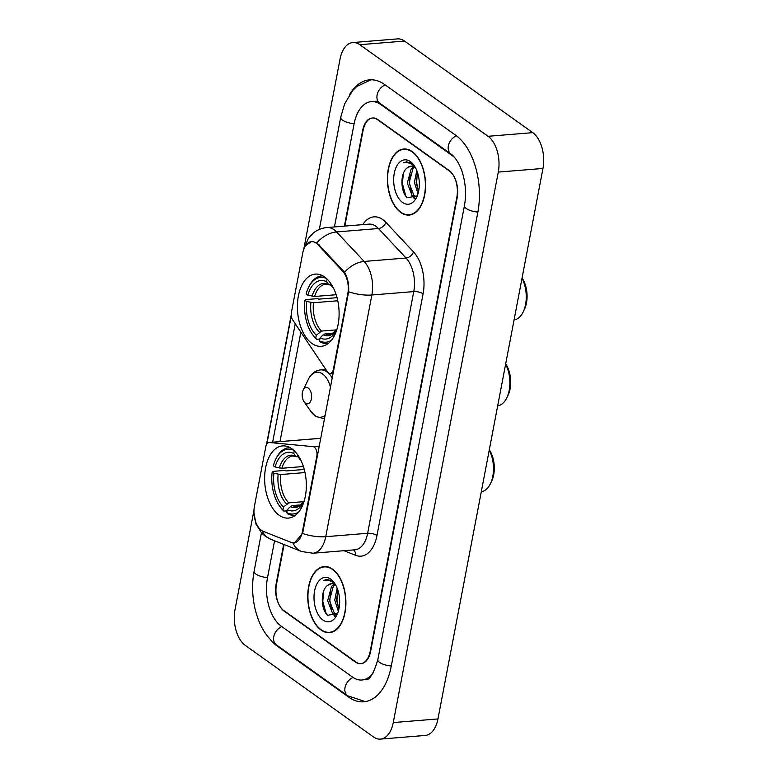 <?xml version="1.0" encoding="UTF-8"?>
<svg xmlns="http://www.w3.org/2000/svg" width="778" height="778" viewBox="0 0 778 778"><rect width="100%" height="100%" fill="white"/><g stroke="black" fill="none" stroke-linecap="round" stroke-linejoin="round"><path stroke-width="1.17" d="M302.428 531.617A18.448 10.552 -94.7 0 1 293.802 542.772A18.448 10.552 -94.7 0 1 290.884 542.315L263.159 531.306A18.448 10.552 -94.7 0 1 261.35 530.304A18.448 10.552 -94.7 0 1 254.455 506.147L265.813 446.63A6.837 3.909 85.3 0 1 269.003 442.497A6.837 3.909 85.3 0 1 269.402 442.497L312.931 446.621A6.837 3.909 85.3 0 1 314.283 447.156A6.837 3.909 85.3 0 1 316.841 456.103L302.428 531.617L302.982 531.569M311.91 343.438A36.216 20.724 -94.7 0 0 321.197 346.307A36.216 20.724 -94.7 0 0 339.043 316.627A36.216 20.724 -94.7 0 0 324.591 276.978A36.216 20.724 -94.7 0 0 315.304 274.109A36.216 20.724 -94.7 0 0 297.468 303.79A36.216 20.724 -94.7 0 0 311.91 343.438M279.137 515.231A36.216 20.724 -94.7 0 0 288.424 518.09A36.216 20.724 -94.7 0 0 306.269 488.419A36.216 20.724 -94.7 0 0 291.818 448.77A36.216 20.724 -94.7 0 0 282.54 445.901A36.216 20.724 -94.7 0 0 264.695 475.582A36.216 20.724 -94.7 0 0 279.137 515.231M302.778 252.85L291.419 312.367A6.837 3.909 85.3 0 0 292.761 320.021L327.237 371.612A6.837 3.909 85.3 0 0 330.203 373.44A6.837 3.909 85.3 0 0 333.392 369.307L347.795 293.802A18.448 10.552 -94.7 0 0 342.612 271.152L317.842 244.662A18.448 10.552 -94.7 0 0 311.404 241.695A18.448 10.552 -94.7 0 0 302.778 252.85M284.077 544.551L276.491 584.307A20.5 11.728 -94.7 0 0 284.155 611.158L355.4 662.039A20.5 11.728 -94.7 0 0 360.652 663.663A20.5 11.728 -94.7 0 0 370.231 651.264L456.822 197.33A20.5 11.728 -94.7 0 0 449.169 170.489L377.923 119.608A20.5 11.728 -94.7 0 0 372.662 117.984A20.5 11.728 -94.7 0 0 363.083 130.383L344.829 226.087M455.101 158.09A36.897 21.113 -94.7 0 0 452.037 155.444L380.792 104.553A36.897 21.113 -94.7 0 0 371.33 101.636A36.897 21.113 -94.7 0 0 354.087 123.955L334.443 226.933M274.566 540.778L267.486 577.879A36.897 21.113 -94.7 0 0 281.276 626.202L352.522 677.084A36.897 21.113 -94.7 0 0 361.984 680.001A36.897 21.113 -94.7 0 0 373.43 672.484M253.988 510.183L235.034 609.553A27.327 15.638 -94.7 0 0 245.245 645.351L373.489 736.941A27.327 15.638 -94.7 0 0 380.491 739.1A27.327 15.638 -94.7 0 0 393.269 722.567L498.28 172.084A27.327 15.638 -94.7 0 0 488.069 136.296L359.825 44.706A27.327 15.638 -94.7 0 0 352.823 42.547A27.327 15.638 -94.7 0 0 340.044 59.07L303.78 249.193M380.491 739.1L425.177 735.453A27.327 15.638 -94.7 0 0 437.956 718.93L542.966 168.447A27.327 15.638 -94.7 0 0 532.755 132.649L404.511 41.059A27.327 15.638 -94.7 0 0 397.509 38.9L352.823 42.547M291.244 314.876L266.523 444.501M270.267 639.467A58.768 33.619 -94.7 0 0 277.454 646.265L348.7 697.146A58.768 33.619 -94.7 0 0 363.764 701.795A58.768 33.619 -94.7 0 0 391.237 666.26L477.828 212.326A58.768 33.619 -94.7 0 0 455.859 135.382L384.614 84.491A58.768 33.619 -94.7 0 0 369.56 79.842A58.768 33.619 -94.7 0 0 349.458 94.751M321.032 630.015A33.143 18.964 -94.7 0 0 329.522 632.631A33.143 18.964 -94.7 0 0 345.85 605.479A33.143 18.964 -94.7 0 0 332.634 569.195A33.143 18.964 -94.7 0 0 324.134 566.579A33.143 18.964 -94.7 0 0 307.806 593.731A33.143 18.964 -94.7 0 0 321.032 630.015M331.253 632.154A33.143 18.964 -94.7 0 0 331.739 632.222M400.689 212.443A33.143 18.964 -94.7 0 0 409.179 215.068A33.143 18.964 -94.7 0 0 425.508 187.906A33.143 18.964 -94.7 0 0 412.282 151.632A33.143 18.964 -94.7 0 0 403.792 149.006A33.143 18.964 -94.7 0 0 387.463 176.168A33.143 18.964 -94.7 0 0 400.689 212.443M410.91 214.582A33.143 18.964 -94.7 0 0 411.397 214.66M305.414 245.848L311.608 241.374L316.879 242.804L344.576 272.212C347.698 277.639 349.05 284.164 348.632 291.789L302.924 531.889L302.525 533.484L294.317 543.034L291.633 542.558M266.873 443.907L291.312 315.771M272.631 442.235L295.241 323.726M283.678 544.386L276.171 583.733A20.5 11.728 -94.7 0 0 283.834 610.574L355.828 661.99A20.5 11.728 -94.7 0 0 361.089 663.615A20.5 11.728 -94.7 0 0 370.668 651.215L457.143 197.913A20.5 11.728 -94.7 0 0 449.48 171.072L377.486 119.647A20.5 11.728 -94.7 0 0 372.234 118.032A20.5 11.728 -94.7 0 0 362.645 130.422L344.391 226.116M332.576 569.506A32.802 18.769 -94.7 0 0 324.163 566.919A32.802 18.769 -94.7 0 0 308 593.789A32.802 18.769 -94.7 0 0 321.09 629.703A32.802 18.769 -94.7 0 0 329.493 632.29A32.802 18.769 -94.7 0 0 345.656 605.42A32.802 18.769 -94.7 0 0 332.576 569.506M336.067 585.756A15.443 8.84 -94.7 0 0 335.124 584.978A15.443 8.84 -94.7 0 0 331.165 583.753A15.443 8.84 -94.7 0 0 327.781 585.289L331.379 583.743M337.098 614.075L335.921 614.357L332.459 613.093L327.655 600.674L331.545 586.398L333.937 584.278M336.796 614.182L334.239 612.957L329.434 600.528L333.315 586.262L334.812 584.764M338.342 611.275L334.754 600.091L337.137 588.11M338.877 609.223L336.524 599.945L337.895 590.22M334.948 583.801L332.099 580.981L326.935 579.386L323.891 580.388C327.256 579.639 330.504 580.514 333.636 583.014L335.629 584.939M322.928 620.047A22.28 12.749 -94.7 0 0 336.991 614.795A22.28 12.749 -94.7 0 0 334.394 582.975A22.28 12.749 -94.7 0 0 330.728 579.163A22.28 12.749 -94.7 0 0 314.604 590.872A22.28 12.749 -94.7 0 0 322.928 620.047M327.781 585.289C320.108 590.142 320.847 610.137 327.733 615.281L337.487 613.502M323.891 580.388L327.11 579.377M326.089 613.463L322.792 601.413L323.609 591.329M335.328 615.894L333.83 613.968M331.729 609.709L329.891 600.83L330.456 591.834M338.829 609.135L336.981 600.256L337.545 591.251M334.744 616.293L332.284 612.947M412.223 151.943A32.802 18.769 -94.7 0 0 403.821 149.347A32.802 18.769 -94.7 0 0 387.658 176.227A32.802 18.769 -94.7 0 0 400.748 212.131A32.802 18.769 -94.7 0 0 409.15 214.728A32.802 18.769 -94.7 0 0 425.313 187.848A32.802 18.769 -94.7 0 0 412.223 151.943M415.724 168.194A15.443 8.84 -94.7 0 0 414.771 167.406A15.443 8.84 -94.7 0 0 410.813 166.191A15.443 8.84 -94.7 0 0 407.439 167.727L411.037 166.171M416.745 196.513L415.569 196.795L412.116 195.531L407.312 183.102L411.192 168.836L413.585 166.716M416.454 196.62L413.896 195.385L409.082 182.966L412.972 168.69L414.46 167.202M418 193.712L414.402 182.529L416.794 170.538M418.525 191.66L416.181 182.383L417.553 172.658M414.606 166.229L411.757 163.409L406.593 161.814L403.549 162.826C406.913 162.077 410.162 162.952 413.293 165.451L415.287 167.377M402.586 202.484A22.28 12.749 -94.7 0 0 416.648 197.223A22.28 12.749 -94.7 0 0 414.052 165.403A22.28 12.749 -94.7 0 0 410.385 161.6A22.28 12.749 -94.7 0 0 394.261 173.309A22.28 12.749 -94.7 0 0 402.586 202.484M407.439 167.727C399.766 172.57 400.505 192.574 407.39 197.719L417.144 195.939M403.549 162.826L406.758 161.805M405.737 195.9L402.45 183.851L403.257 173.757M414.975 198.332L413.488 196.406M411.387 192.147L409.549 183.268L410.113 174.262M418.476 191.563L416.638 182.694L417.202 173.689M414.402 198.721L411.941 195.375M300.804 504.873L292.509 505.544L290.35 506.634L287.276 509.707A29.379 16.815 -94.7 0 0 303.906 501.615A29.379 16.815 -94.7 0 0 304.159 501.081M287.063 510.835L283.844 511.097L282.968 509.93A32.52 18.614 -94.7 0 1 279.458 505.875A32.52 18.614 -94.7 0 1 272.164 472.051L272.524 471.419L284.476 470.447L286.158 470.933L304.266 469.455M290.116 447.69A33.892 19.392 -94.7 0 0 288.871 447.72A33.892 19.392 -94.7 0 0 276.171 458.398L275.675 459.419A32.52 18.614 -94.7 0 0 273.36 465.779L275.091 467.014L281.869 468.268L303.391 466.518M298.713 511.982A32.52 18.614 -94.7 0 1 286.722 512.605L287.597 513.781A33.892 19.392 -94.7 0 0 294.376 515.279A33.892 19.392 -94.7 0 0 295.611 515.104M293.685 450.268A32.52 18.614 -94.7 0 0 275.675 459.419M294.249 450.802L293.744 453.477A29.379 16.815 -94.7 0 0 275.091 467.014M300.823 460.148A29.379 16.815 -94.7 0 0 300.483 459.652A29.379 16.815 -94.7 0 0 297.488 456.151L297.731 454.897M286.722 512.605L287.276 509.707M298.023 456.861L295.728 456.132L293.744 453.477M297.488 456.151L299.861 459.195M281.869 468.268A25.285 14.461 -94.7 0 1 292.966 456.025L296.437 456.715L295.728 456.132A26.287 15.035 -94.7 0 0 279.341 468.035M279.458 505.875L280.119 506.799A33.892 19.392 -94.7 0 0 283.844 511.097M272.164 472.051L273.895 473.287A29.379 16.815 -94.7 0 0 283.523 507.023L282.968 509.93M305.005 472.557L280.673 474.541L273.895 473.287M283.523 507.023L288.755 502.87L303.702 501.654M481.3 491.735A25.625 14.656 -94.7 0 0 490.422 483.712A25.625 14.656 -94.7 0 0 489.245 450.083M490.422 483.712L491.657 481.154A22.212 12.701 -94.7 0 0 489.304 449.772M333.577 333.081L325.272 333.752L323.123 334.841L320.05 337.915A29.379 16.815 -94.7 0 0 336.68 329.823A29.379 16.815 -94.7 0 0 336.932 329.289M319.826 339.043L316.617 339.305L315.742 338.138A32.52 18.614 -94.7 0 1 312.231 334.083A32.52 18.614 -94.7 0 1 304.927 300.259L305.297 299.627L317.249 298.655L318.931 299.141L337.039 297.673M322.889 275.898A33.892 19.392 -94.7 0 0 321.645 275.927A33.892 19.392 -94.7 0 0 308.944 286.605L308.448 287.627A32.52 18.614 -94.7 0 0 306.124 293.987L307.864 295.222L314.633 296.476L336.164 294.726M331.486 340.19A32.52 18.614 -94.7 0 1 319.495 340.813L320.371 341.989A33.892 19.392 -94.7 0 0 327.149 343.487A33.892 19.392 -94.7 0 0 328.384 343.312M326.449 278.485A32.52 18.614 -94.7 0 0 308.448 287.627M327.023 279.01L326.507 281.685A29.379 16.815 -94.7 0 0 307.864 295.222M333.597 288.356A29.379 16.815 -94.7 0 0 333.256 287.86A29.379 16.815 -94.7 0 0 330.261 284.359L330.504 283.104M319.495 340.813L320.05 337.915M330.786 285.069L328.501 284.34L326.507 281.685M330.261 284.359L332.634 287.413M314.633 296.476A25.285 14.461 -94.7 0 1 325.729 284.233L329.211 284.923L328.501 284.34A26.287 15.035 -94.7 0 0 312.104 296.243M312.231 334.083L312.882 335.007A33.892 19.392 -94.7 0 0 316.617 339.305M304.927 300.259L306.668 301.494A29.379 16.815 -94.7 0 0 316.296 335.24L315.742 338.138M337.778 300.765L313.437 302.749L306.668 301.494M316.296 335.24L321.528 331.078L336.475 329.862M514.064 319.943A25.625 14.656 -94.7 0 0 523.195 311.92A25.625 14.656 -94.7 0 0 522.009 278.291M523.195 311.92L524.43 309.362A22.212 12.701 -94.7 0 0 522.077 277.979M308.331 388.173A8.198 4.687 -94.7 0 0 303.157 390.109A8.198 4.687 -94.7 0 0 304.11 401.818A8.198 4.687 -94.7 0 0 305.462 403.218A8.198 4.687 -94.7 0 0 311.394 398.91A8.198 4.687 -94.7 0 0 308.331 388.173M497.687 405.834A25.625 14.656 -94.7 0 0 506.809 397.811A25.625 14.656 -94.7 0 0 505.622 364.192M506.809 397.811L508.044 395.263A22.212 12.701 -94.7 0 0 505.69 363.871M317.385 456.064L316.841 456.103M333.937 369.268L333.392 369.307M347.795 293.802L348.349 293.753M342.612 271.152L343.74 271.055M317.842 244.662L318.98 244.574M320.769 438.315L269.402 442.497M319.281 446.095L312.931 446.621M319.311 229.432L340.696 117.342A10.931 3.9 10.8 0 0 354.136 123.683M385.188 84.909A10.931 8.072 125.5 0 0 377.116 94.984A10.931 8.072 125.5 0 0 379.703 103.153L450.948 154.034C452.213 154.53 458.31 160.317 462.006 171.384C465.662 182.723 466.479 194.169 464.437 205.723L377.845 659.656C373.566 673.894 369.404 680.585 365.329 679.729M456.433 135.79A10.931 8.072 125.5 0 0 448.361 145.865A10.931 8.072 125.5 0 0 450.948 154.034M477.877 212.054A10.931 3.9 -169.2 0 1 464.437 205.723M391.285 665.987A10.931 3.9 -169.2 0 1 377.845 659.656M365.29 701.61L347.61 695.736A10.931 8.072 -54.5 0 1 345.024 687.567A10.931 8.072 -54.5 0 1 353.115 677.492M347.61 695.736L276.365 644.855A10.931 8.072 -54.5 0 1 273.778 636.686A10.931 8.072 -54.5 0 1 281.86 626.611M276.365 644.855C264.112 635.373 258.734 622.906 255.427 610.38C252.189 597.232 251.741 584.2 254.105 571.276A10.931 3.9 10.8 0 0 267.544 577.607M404.511 41.059L359.825 44.706M532.755 132.649L488.069 136.296M542.966 168.447L498.28 172.084M437.956 718.93L393.269 722.567M349.614 697.069L348.7 697.146M278.242 646.197L277.454 646.265M381.58 104.495L380.792 104.553M452.611 155.396L452.037 155.444M362.82 224.618A34.164 19.547 85.3 0 1 382.708 219.561A34.164 19.547 85.3 0 1 385.878 222.362L413.478 251.868A34.164 19.547 85.3 0 1 423.086 293.812L376.98 535.507A34.164 19.547 85.3 0 1 355.595 555.307L343.973 550.698M316.879 242.804A23.914 15.91 -43.1 0 1 336.573 231.941L378.458 228.528A27.327 15.638 -94.7 0 0 375.93 226.281A27.327 15.638 -94.7 0 0 368.928 224.122L327.032 227.536A27.327 15.638 85.3 0 1 334.034 229.695A27.327 15.638 85.3 0 1 336.573 231.941L364.172 261.447A27.327 15.638 85.3 0 1 371.855 294.998L325.749 536.694A23.914 8.539 -169.2 0 1 302.525 533.484M253.978 512.887L255.981 524.119L261.904 533.348L265.366 536.314L270.773 539.261A23.914 18.876 -68.3 0 1 262.069 530.771M348.632 291.789A23.914 8.539 10.8 0 0 371.855 294.998L413.75 291.585A27.327 15.638 -94.7 0 0 406.067 258.033L378.458 228.528A6.837 4.542 136.9 0 0 385.878 222.362M344.576 272.212A23.914 15.91 -43.1 0 1 364.172 261.447L406.067 258.033A6.837 4.542 136.9 0 0 413.478 251.868M270.773 539.261L301.66 551.534A23.914 18.876 -68.3 0 1 292.927 542.956M376.98 535.507A6.837 2.441 -169.2 0 0 367.644 533.28L325.749 536.694A27.327 15.638 85.3 0 1 312.97 553.226L354.865 549.813A27.327 15.638 -94.7 0 0 367.644 533.28L413.75 291.585A6.837 2.441 -169.2 0 1 423.086 293.812M279.983 441.603L300.862 332.138M355.595 555.307A6.837 5.388 111.7 0 0 353.455 549.929M292.509 505.544A25.285 14.461 -94.7 0 0 297.07 506.42L299.549 505.681L304.256 500.75A26.287 15.035 -94.7 0 1 290.35 506.634M300.969 460.44A26.287 15.035 -94.7 0 0 299.481 458.806M278.145 474.308A26.287 15.035 -94.7 0 0 286.605 503.959M280.673 474.541A25.285 14.461 -94.7 0 0 288.755 502.87M325.272 333.752A25.285 14.461 -94.7 0 0 329.843 334.628L332.313 333.888L337.03 328.958M333.733 288.648A26.287 15.035 -94.7 0 0 332.245 287.024M323.123 334.841A26.287 15.035 -94.7 0 0 337.02 328.977M310.908 302.516A26.287 15.035 -94.7 0 0 319.379 332.167M313.437 302.749A25.285 14.461 -94.7 0 0 321.528 331.078M330.494 387.327A22.601 12.925 -94.7 0 0 322.617 374.004A22.601 12.925 -94.7 0 0 308.36 379.333L303.157 390.109M304.11 401.818L310.986 411.601A22.601 12.925 -94.7 0 0 314.711 415.471A22.601 12.925 -94.7 0 0 325.175 415.238M332.255 378.098A24.595 14.072 -94.7 0 0 326.916 371.845A24.595 14.072 -94.7 0 0 320.614 369.89C315.265 370.503 311.181 373.654 308.36 379.333M293.802 542.772L296.029 542.597M311.404 241.695L313.699 241.511M320.779 438.277L269.003 442.497M333.188 373.197L330.203 373.44M254.105 571.276L261.427 532.862M371.096 79.784L356.791 86.436L352.677 90.511L344.635 103.892L340.696 117.342M374.685 101.364L379.703 103.153M377.894 101.101L371.33 101.636M327.032 227.536C321.771 228.012 317.113 229.909 313.057 233.225L308.341 238.331L303.887 248.96M301.66 551.534L312.97 553.226M291.264 315.148L266.621 444.306M326.877 566.695L324.163 566.919M336.942 614.28L335.921 614.357M332.206 632.076L329.493 632.29M406.524 149.133L403.821 149.347M416.6 196.717L415.569 196.795M411.854 214.504L409.15 214.728M290 447.622L288.871 447.72M295.514 515.182L294.376 515.279M300.969 460.459L299.676 459.039M322.773 275.84L321.645 275.927M328.287 343.39L327.149 343.487M333.743 288.667L332.449 287.247M324.611 418.934L315.528 416.279L310.986 411.601M325.807 369.472L320.614 369.89"/></g></svg>
